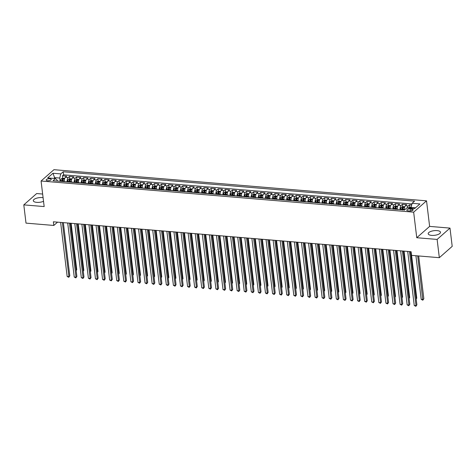 <?xml version="1.0" encoding="UTF-8"?>
<svg xmlns="http://www.w3.org/2000/svg" width="476" height="476" viewBox="0 0 476 476"><rect width="100%" height="100%" fill="white"/><g stroke="black" fill="none" stroke-linecap="round" stroke-linejoin="round"><path stroke-width="0.71" d="M43.09 197.707A6.194 2.332 -6.9 0 0 42.156 197.588A6.194 2.332 -6.9 0 0 33.296 200.717A6.194 2.332 -6.9 0 0 36.729 202.359A6.194 2.332 -6.9 0 0 43.53 201.306M431.637 235.382A6.194 2.332 -6.9 0 0 440.496 232.252A6.194 2.332 -6.9 0 0 437.063 230.604A6.194 2.332 -6.9 0 0 428.198 233.74A6.194 2.332 -6.9 0 0 431.637 235.382M47.606 180.719A2.541 0.958 -6.9 0 0 51.241 179.434A2.541 0.958 -6.9 0 0 49.837 178.762A2.541 0.958 -6.9 0 0 46.196 180.047A2.541 0.958 -6.9 0 0 47.606 180.719M42.65 194.041L36.67 193.542L23.8 204.87L26.007 223.125L53.812 225.451L57.56 222.149M426.532 200.836L53.943 169.682L41.073 181.011L413.662 212.165L426.532 200.836L429.626 226.397L416.756 237.726L437.123 239.428L449.993 228.099L429.626 226.397M449.993 228.099L452.2 246.36L439.33 257.689L437.123 239.428M411.675 205.061L409.509 204.882L409.794 207.238M57.328 181.064L57.233 180.261L55.49 178.565L53.056 180.707L404.368 209.91A3.177 1.416 -85.2 0 1 405.403 205.763L406.677 204.644L402.422 204.287L402.708 206.643M402.916 208.357L402.958 208.69M397.305 209.494L397.281 209.315A3.177 1.416 94.8 0 1 398.323 205.168L399.59 204.055L395.342 203.698L395.627 206.054M395.83 207.768L395.871 208.095M390.219 208.899L390.201 208.726A3.177 1.416 94.8 0 1 391.236 204.579L392.51 203.46L388.255 203.103L388.541 205.459M388.749 207.173L388.791 207.506M383.138 208.31L383.115 208.131A3.177 1.416 94.8 0 1 384.156 203.984L385.423 202.865L381.175 202.514L381.46 204.87M381.663 206.584L381.704 206.911M376.052 207.715L376.034 207.542A3.177 1.416 94.8 0 1 377.069 203.395L378.337 202.276L374.088 201.919L374.374 204.275M374.582 205.989L374.624 206.322M368.971 207.125L368.948 206.947A3.177 1.416 94.8 0 1 369.989 202.8L371.256 201.681L367.008 201.33L367.293 203.686M367.496 205.4L367.537 205.727M361.885 206.53L361.867 206.352A3.177 1.416 94.8 0 1 362.902 202.211L364.17 201.092L359.921 200.735L360.207 203.091M360.415 204.805L360.457 205.132M354.804 205.941L354.781 205.763A3.177 1.416 94.8 0 1 355.822 201.616L357.089 200.497L352.841 200.146L353.127 202.502M353.329 204.21L353.37 204.543M347.718 205.346L347.7 205.168A3.177 1.416 94.8 0 1 348.735 201.027L350.003 199.908L345.755 199.551L346.04 201.907M346.248 203.621L346.29 203.948M340.637 204.751L340.614 204.579A3.177 1.416 94.8 0 1 341.655 200.432L342.922 199.313L338.674 198.956L338.96 201.318M339.162 203.026L339.204 203.359M333.551 204.162L333.533 203.984A3.177 1.416 94.8 0 1 334.568 199.837L335.836 198.724L331.588 198.367L331.873 200.723M332.081 202.437L332.123 202.764M326.471 203.567L326.447 203.395A3.177 1.416 94.8 0 1 327.488 199.248L328.755 198.129L324.507 197.772L324.793 200.128M324.995 201.842L325.037 202.175M319.384 202.978L319.366 202.8A3.177 1.416 94.8 0 1 320.402 198.653L321.669 197.54L317.421 197.183L317.706 199.539M317.914 201.253L317.956 201.58M312.304 202.383L312.28 202.211A3.177 1.416 94.8 0 1 313.321 198.064L314.588 196.945L310.34 196.588L310.626 198.944M310.828 200.658L310.87 200.991M305.217 201.794L305.199 201.616A3.177 1.416 94.8 0 1 306.235 197.469L307.502 196.35L303.254 195.999L303.539 198.355M303.748 200.069L303.789 200.396M298.137 201.199L298.113 201.027A3.177 1.416 94.8 0 1 299.154 196.88L300.421 195.761L296.173 195.404L296.459 197.76M296.661 199.474L296.703 199.807M291.05 200.61L291.032 200.432A3.177 1.416 94.8 0 1 292.068 196.285L293.335 195.166L289.087 194.815L289.372 197.171M289.581 198.885L289.622 199.212M283.97 200.015L283.946 199.837A3.177 1.416 94.8 0 1 284.987 195.695L286.255 194.577L282.006 194.22L282.292 196.576M282.494 198.29L282.536 198.617M276.883 199.42L276.865 199.248A3.177 1.416 94.8 0 1 277.901 195.1L279.168 193.982L274.92 193.631L275.205 195.987M275.414 197.695L275.455 198.028M269.803 198.831L269.779 198.653A3.177 1.416 94.8 0 1 270.82 194.511L272.088 193.393L267.839 193.036L268.125 195.392M268.327 197.106L268.369 197.433M262.716 198.236L262.698 198.064A3.177 1.416 94.8 0 1 263.734 193.916L265.001 192.798L260.753 192.441L261.038 194.803M261.247 196.511L261.288 196.844M255.636 197.647L255.612 197.469A3.177 1.416 94.8 0 1 256.653 193.321L257.921 192.209L253.672 191.852L253.958 194.208M254.16 195.922L254.202 196.249M248.549 197.052L248.531 196.88A3.177 1.416 94.8 0 1 249.567 192.732L250.834 191.614L246.586 191.257L246.871 193.613M247.08 195.327L247.121 195.66M241.469 196.463L241.445 196.285A3.177 1.416 94.8 0 1 242.486 192.137L243.754 191.025L239.505 190.668L239.791 193.024M239.993 194.738L240.035 195.065M234.382 195.868L234.365 195.695A3.177 1.416 94.8 0 1 235.4 191.548L236.667 190.43L232.419 190.073L232.704 192.429M232.913 194.143L232.954 194.476M227.302 195.279L227.278 195.1A3.177 1.416 94.8 0 1 228.319 190.953L229.587 189.835L225.338 189.484L225.624 191.84M225.826 193.553L225.868 193.881M220.215 194.684L220.198 194.505A3.177 1.416 94.8 0 1 221.233 190.364L222.5 189.246L218.252 188.889L218.538 191.245M218.746 192.958L218.787 193.292M213.135 194.095L213.111 193.916A3.177 1.416 94.8 0 1 214.152 189.769L215.42 188.651L211.171 188.3L211.451 190.656M211.659 192.363L211.701 192.697M206.048 193.5L206.031 193.321A3.177 1.416 94.8 0 1 207.066 189.18L208.333 188.062L204.085 187.705L204.371 190.061M204.579 191.774L204.62 192.102M198.968 192.905L198.944 192.732A3.177 1.416 94.8 0 1 199.985 188.585L201.253 187.467L197.005 187.116L197.284 189.472M197.492 191.179L197.534 191.513M191.882 192.316L191.864 192.137A3.177 1.416 94.8 0 1 192.899 187.996L194.166 186.878L189.918 186.521L190.204 188.877M190.412 190.59L190.454 190.918M184.801 191.721L184.777 191.548A3.177 1.416 94.8 0 1 185.813 187.401L187.086 186.283L182.838 185.926L183.117 188.288M183.325 189.995L183.367 190.329M177.715 191.132L177.697 190.953A3.177 1.416 94.8 0 1 178.732 186.806L179.999 185.694L175.751 185.337L176.037 187.693M176.245 189.406L176.287 189.734M170.634 190.537L170.61 190.364A3.177 1.416 94.8 0 1 171.646 186.217L172.919 185.099L168.671 184.742L168.95 187.098M169.159 188.811L169.2 189.145M163.548 189.948L163.53 189.769A3.177 1.416 94.8 0 1 164.565 185.622L165.832 184.51L161.584 184.153L161.87 186.509M162.078 188.222L162.114 188.55M156.467 189.353L156.443 189.18A3.177 1.416 94.8 0 1 157.479 185.033L158.752 183.915L154.504 183.558L154.783 185.914M154.992 187.627L155.033 187.96M149.381 188.764L149.363 188.585A3.177 1.416 94.8 0 1 150.398 184.438L151.666 183.32L147.417 182.968L147.703 185.325M147.911 187.038L147.947 187.365M142.3 188.169L142.276 187.99A3.177 1.416 94.8 0 1 143.312 183.849L144.585 182.73L140.337 182.373L140.616 184.73M140.825 186.443L140.866 186.776M135.214 187.58L135.196 187.401A3.177 1.416 94.8 0 1 136.231 183.254L137.499 182.135L133.25 181.784L133.536 184.141M133.744 185.848L133.78 186.181M128.133 186.985L128.109 186.806A3.177 1.416 94.8 0 1 129.145 182.665L130.418 181.546L126.164 181.189L126.449 183.546M126.658 185.259L126.699 185.586M121.047 186.39L121.029 186.217A3.177 1.416 94.8 0 1 122.064 182.07L123.332 180.951L119.083 180.6L119.369 182.957M119.577 184.664L119.613 184.997M113.966 185.801L113.942 185.622A3.177 1.416 94.8 0 1 114.978 181.481L116.251 180.362L111.997 180.005L112.282 182.362M112.491 184.075L112.532 184.402M106.88 185.206L106.862 185.033A3.177 1.416 94.8 0 1 107.897 180.886L109.165 179.767L104.916 179.41L105.202 181.767M105.41 183.48L105.446 183.813M99.799 184.617L99.776 184.438A3.177 1.416 94.8 0 1 100.811 180.291L102.084 179.178L97.83 178.821L98.115 181.177M98.324 182.891L98.365 183.218M92.713 184.022L92.695 183.849A3.177 1.416 94.8 0 1 93.73 179.702L94.998 178.583L90.749 178.226L91.035 180.582M91.243 182.296L91.279 182.629M85.632 183.433L85.609 183.254A3.177 1.416 94.8 0 1 86.644 179.107L87.917 177.994L83.663 177.637L83.949 179.993M84.157 181.707L84.198 182.034M78.546 182.838L78.528 182.665A3.177 1.416 94.8 0 1 79.563 178.518L80.831 177.399L76.582 177.042L76.868 179.398M77.076 181.112L77.112 181.445M71.465 182.249L71.442 182.07A3.177 1.416 94.8 0 1 72.477 177.923L73.75 176.804L69.496 176.453L69.782 178.809M69.99 180.523L70.031 180.85M439.33 257.689L411.532 255.362L411.085 251.709L53.371 221.798L53.812 225.451M411.835 209.065L410.276 208.934A2.463 0.928 -6.9 0 0 406.76 210.178A2.463 0.928 -6.9 0 0 408.122 210.832L409.681 210.963A2.463 0.928 -6.9 0 0 413.204 209.72A2.463 0.928 -6.9 0 0 411.835 209.065L412.032 210.678M404.398 210.083L406.831 207.941L414.62 208.595L419.909 203.942L412.115 203.288L414.548 201.146L63.207 171.765L60.773 173.913L59.738 178.054L54.776 177.643L53.883 178.429M55.49 178.565L47.695 177.911L52.985 173.258L60.773 173.913M67.211 181.891L67.193 181.713A3.177 1.416 -85.2 0 1 68.229 177.572L69.496 176.453M64.379 181.654L67.193 181.713M74.298 182.481L74.274 182.308A3.177 1.416 -85.2 0 1 75.315 178.161L76.582 177.042M81.378 183.076L81.36 182.897A3.177 1.416 -85.2 0 1 82.396 178.756L83.663 177.637M88.465 183.671L88.441 183.492A3.177 1.416 -85.2 0 1 89.482 179.345L90.749 178.226M95.545 184.26L95.527 184.081A3.177 1.416 -85.2 0 1 96.563 179.94L97.83 178.821M102.632 184.855L102.608 184.676A3.177 1.416 -85.2 0 1 103.649 180.529L104.916 179.41M109.712 185.444L109.694 185.271A3.177 1.416 -85.2 0 1 110.729 181.124L111.997 180.005M116.799 186.039L116.775 185.86A3.177 1.416 -85.2 0 1 117.816 181.713L119.083 180.6M123.879 186.628L123.861 186.455A3.177 1.416 -85.2 0 1 124.896 182.308L126.164 181.189M130.965 187.223L130.942 187.044A3.177 1.416 -85.2 0 1 131.983 182.897L133.25 181.784M138.046 187.812L138.028 187.639A3.177 1.416 -85.2 0 1 139.063 183.492L140.337 182.373M145.132 188.407L145.109 188.228A3.177 1.416 -85.2 0 1 146.15 184.087L147.417 182.968M152.213 188.996L152.195 188.823A3.177 1.416 -85.2 0 1 153.23 184.676L154.504 183.558M159.299 189.591L159.276 189.412A3.177 1.416 -85.2 0 1 160.317 185.271L161.584 184.153M166.38 190.186L166.362 190.007A3.177 1.416 -85.2 0 1 167.397 185.86L168.671 184.742M173.466 190.775L173.442 190.596A3.177 1.416 -85.2 0 1 174.484 186.455L175.751 185.337M180.547 191.37L180.529 191.191A3.177 1.416 -85.2 0 1 181.564 187.044L182.838 185.926M187.633 191.959L187.609 191.786A3.177 1.416 -85.2 0 1 188.651 187.639L189.918 186.521M194.714 192.554L194.696 192.375A3.177 1.416 -85.2 0 1 195.731 188.228L197.005 187.116M201.8 193.143L201.776 192.97A3.177 1.416 -85.2 0 1 202.818 188.823L204.085 187.705M208.881 193.738L208.863 193.559A3.177 1.416 -85.2 0 1 209.898 189.412L211.171 188.3M215.967 194.327L215.943 194.154A3.177 1.416 -85.2 0 1 216.985 190.007L218.252 188.889M223.048 194.922L223.03 194.744A3.177 1.416 -85.2 0 1 224.065 190.602L225.338 189.484M230.134 195.511L230.11 195.339A3.177 1.416 -85.2 0 1 231.152 191.191L232.419 190.073M237.215 196.106L237.197 195.928A3.177 1.416 -85.2 0 1 238.232 191.786L239.505 190.668M244.301 196.701L244.277 196.523A3.177 1.416 -85.2 0 1 245.319 192.375L246.586 191.257M251.382 197.29L251.364 197.118A3.177 1.416 -85.2 0 1 252.399 192.97L253.672 191.852M258.468 197.885L258.444 197.707A3.177 1.416 -85.2 0 1 259.485 193.559L260.753 192.441M265.548 198.474L265.531 198.302A3.177 1.416 -85.2 0 1 266.566 194.154L267.839 193.036M272.635 199.069L272.611 198.891A3.177 1.416 -85.2 0 1 273.652 194.744L274.92 193.631M279.715 199.658L279.698 199.486A3.177 1.416 -85.2 0 1 280.733 195.339L282.006 194.22M286.802 200.253L286.778 200.075A3.177 1.416 -85.2 0 1 287.819 195.928L289.087 194.815M293.882 200.842L293.865 200.67A3.177 1.416 -85.2 0 1 294.9 196.523L296.173 195.404M300.969 201.437L300.945 201.259A3.177 1.416 -85.2 0 1 301.986 197.118L303.254 195.999M308.049 202.026L308.031 201.854A3.177 1.416 -85.2 0 1 309.067 197.707L310.34 196.588M315.136 202.621L315.112 202.443A3.177 1.416 -85.2 0 1 316.153 198.302L317.421 197.183M322.216 203.216L322.198 203.038A3.177 1.416 -85.2 0 1 323.234 198.891L324.507 197.772M329.303 203.805L329.279 203.633A3.177 1.416 -85.2 0 1 330.32 199.486L331.588 198.367M336.383 204.4L336.365 204.222A3.177 1.416 -85.2 0 1 337.401 200.075L338.674 198.956M343.47 204.989L343.446 204.817A3.177 1.416 -85.2 0 1 344.487 200.67L345.755 199.551M350.556 205.584L350.532 205.406A3.177 1.416 -85.2 0 1 351.568 201.259L352.841 200.146M357.637 206.173L357.613 206.001A3.177 1.416 -85.2 0 1 358.654 201.854L359.921 200.735M364.723 206.768L364.699 206.59A3.177 1.416 -85.2 0 1 365.735 202.443L367.008 201.33M371.804 207.357L371.78 207.185A3.177 1.416 -85.2 0 1 372.821 203.038L374.088 201.919M378.89 207.952L378.866 207.774A3.177 1.416 -85.2 0 1 379.902 203.633L381.175 202.514M385.971 208.547L385.947 208.369A3.177 1.416 -85.2 0 1 386.988 204.222L388.255 203.103M393.057 209.137L393.033 208.958A3.177 1.416 -85.2 0 1 394.068 204.817L395.342 203.698M400.137 209.732L400.114 209.553A3.177 1.416 -85.2 0 1 401.155 205.406L402.422 204.287M407.295 207.982A3.177 1.416 -85.2 0 1 408.235 206.001L409.509 204.882M411.948 203.96L63.582 174.835L62.416 175.858L62.701 178.214M64.361 181.475A3.177 1.416 94.8 0 1 65.396 177.334L66.664 176.215L62.416 175.858M415.518 207.804L411.08 207.435L412.115 203.288M411.187 208.304L411.08 207.435M23.8 204.87L44.167 206.572L41.073 181.011M416.756 237.726L413.662 212.165M54.883 178.512L52.985 173.258M60.131 181.296L59.738 178.054M62.909 179.928L62.945 180.261M63.582 174.835L63.207 171.765M409.479 251.578L416.024 305.64L414.251 305.491L407.706 251.429M410.449 251.655L416.893 304.878L415.863 306.318L414.251 305.491M416.893 304.878L415.863 306.318M411.109 207.316L409.86 207.215L408.456 207.768A2.106 0.94 94.8 0 0 408.224 208.06M415.923 255.731L421.206 299.368L422.98 299.517L423.848 298.75L418.666 255.957M410.401 208.268L409.55 208.196M423.848 298.75L422.819 300.195L417.696 255.874M422.819 300.195L421.206 299.368M402.393 250.983L408.938 305.051L407.164 304.902L400.625 250.834M403.368 251.066L409.806 304.283L408.783 305.723L407.164 304.902M409.806 304.283L408.783 305.723M395.312 250.388L401.857 304.456L400.084 304.307L393.539 250.245M396.282 250.471L402.726 303.688L401.696 305.134L400.084 304.307M402.726 303.688L401.696 305.134M388.226 249.799L394.771 303.866L392.998 303.718L386.458 249.65M389.201 249.882L395.639 303.099L394.616 304.539L392.998 303.718M395.639 303.099L394.616 304.539M381.145 249.204L387.69 303.272L385.917 303.123L379.372 249.055M382.115 249.287L388.559 302.504L387.529 303.95L385.917 303.123M388.559 302.504L387.529 303.95M404.749 206.786L402.773 206.62L401.369 207.173A2.106 0.94 94.8 0 0 400.697 208.946L400.613 209.767M404.344 208.613A2.106 0.94 94.8 0 0 404.237 209.244L404.154 210.065M416.143 298.702L416.762 298.16L411.585 255.368M402.809 209.952L402.892 209.131A2.106 0.94 -85.2 0 1 403.321 207.679L402.47 207.607A2.106 0.94 94.8 0 0 402.041 209.059L401.958 209.88M402.422 209.922L402.494 209.131A1.071 0.476 -85.2 0 1 402.595 208.655L402.47 207.607M416.762 298.16L416.191 299.112M397.662 206.191L395.693 206.025L394.289 206.578A2.106 0.94 94.8 0 0 393.61 208.357L393.533 209.178M397.258 208.024A2.106 0.94 94.8 0 0 397.151 208.655L397.073 209.476M409.062 298.113L409.681 297.565L404.059 251.12M395.729 209.363L395.806 208.542A2.106 0.94 -85.2 0 1 396.234 207.084L395.383 207.012A2.106 0.94 94.8 0 0 394.955 208.47L394.878 209.291M395.336 209.327L395.413 208.542A1.071 0.476 -85.2 0 1 395.514 208.066L395.383 207.012M409.681 297.565L409.11 298.523M390.582 205.602L388.606 205.436L387.202 205.989A2.106 0.94 94.8 0 0 386.53 207.762L386.447 208.583M390.177 207.429A2.106 0.94 94.8 0 0 390.07 208.06L389.987 208.881M401.976 297.518L402.595 296.976L396.978 250.531M388.642 208.768L388.725 207.947A2.106 0.94 -85.2 0 1 389.154 206.495L388.303 206.423A2.106 0.94 94.8 0 0 387.875 207.875L387.791 208.696M388.249 208.738L388.327 207.947A1.071 0.476 -85.2 0 1 388.428 207.471L388.303 206.423M402.595 296.976L402.024 297.928M383.495 205.007L381.526 204.841L380.122 205.394A2.106 0.94 94.8 0 0 379.443 207.173L379.366 207.994M383.091 206.84A2.106 0.94 94.8 0 0 382.984 207.471L382.906 208.286M394.896 296.929L395.514 296.381L389.892 249.936M381.562 208.179L381.639 207.357A2.106 0.94 -85.2 0 1 382.067 205.9L381.216 205.828A2.106 0.94 94.8 0 0 380.788 207.286L380.711 208.107M381.169 208.143L381.246 207.357A1.071 0.476 -85.2 0 1 381.347 206.881L381.216 205.828M395.514 296.381L394.943 297.339M374.059 248.615L380.604 302.682L378.831 302.534L372.291 248.466M375.034 248.692L381.472 301.915L380.449 303.355L378.831 302.534M381.472 301.915L380.449 303.355M376.415 204.418L374.439 204.252L373.035 204.805A2.106 0.94 94.8 0 0 372.363 206.578L372.28 207.399M376.01 206.245A2.106 0.94 94.8 0 0 375.903 206.876L375.82 207.697M387.809 296.334L388.428 295.792L382.811 249.347M374.475 207.584L374.558 206.762A2.106 0.94 -85.2 0 1 374.987 205.305L374.136 205.233A2.106 0.94 94.8 0 0 373.708 206.691L373.624 207.512M374.082 207.548L374.16 206.762A1.071 0.476 -85.2 0 1 374.261 206.286L374.136 205.233M388.428 295.792L387.857 296.744M366.978 248.02L373.523 302.087L371.75 301.939L365.205 247.871M367.948 248.103L374.392 301.32L373.363 302.76L371.75 301.939M374.392 301.32L373.363 302.76M369.328 203.823L367.359 203.657L365.955 204.21A2.106 0.94 94.8 0 0 365.276 205.989L365.199 206.81M368.924 205.656A2.106 0.94 94.8 0 0 368.817 206.281L368.739 207.102M380.729 295.745L381.347 295.197L375.725 248.752M367.395 206.989L367.472 206.173A2.106 0.94 -85.2 0 1 367.9 204.716L367.05 204.644A2.106 0.94 94.8 0 0 366.621 206.102L366.544 206.917M367.002 206.959L367.079 206.167A1.071 0.476 -85.2 0 1 367.18 205.697L367.05 204.644M381.347 295.197L380.776 296.149M359.892 247.431L366.437 301.492L364.664 301.35L358.125 247.282M360.868 247.508L367.305 300.731L366.282 302.171L364.664 301.35M367.305 300.731L366.282 302.171M362.248 203.228L360.272 203.068L358.868 203.621A2.106 0.94 94.8 0 0 358.196 205.394L358.113 206.215M361.843 205.061A2.106 0.94 94.8 0 0 361.736 205.691L361.653 206.513M373.642 295.15L374.261 294.608L368.644 248.163M360.308 206.4L360.392 205.578A2.106 0.94 -85.2 0 1 360.82 204.121L359.969 204.049A2.106 0.94 94.8 0 0 359.541 205.507L359.457 206.328M359.915 206.364L359.993 205.578A1.071 0.476 -85.2 0 1 360.094 205.102L359.969 204.049M374.261 294.608L373.69 295.56M352.811 246.836L359.356 300.903L357.583 300.755L351.038 246.687M353.781 246.919L360.225 300.136L359.196 301.576L357.583 300.755M360.225 300.136L359.196 301.576M355.161 202.639L353.192 202.473L351.788 203.026A2.106 0.94 94.8 0 0 351.11 204.805L351.032 205.62M354.757 204.466A2.106 0.94 94.8 0 0 354.65 205.096L354.572 205.918M366.562 294.561L367.18 294.013L361.558 247.568M353.228 205.805L353.305 204.983A2.106 0.94 -85.2 0 1 353.733 203.532L352.883 203.46A2.106 0.94 94.8 0 0 352.454 204.912L352.377 205.733M352.835 205.775L352.912 204.983A1.071 0.476 -85.2 0 1 353.013 204.507L352.883 203.46M367.18 294.013L366.609 294.965M345.725 246.247L352.27 300.308L350.497 300.16L343.958 246.098M346.701 246.324L353.138 299.547L352.115 300.987L350.497 300.16M353.138 299.547L352.115 300.987M338.644 245.652L345.189 299.719L343.416 299.571L336.871 245.503M339.614 245.735L346.058 298.952L345.029 300.392L343.416 299.571M346.058 298.952L345.029 300.392M331.558 245.063L338.103 299.124L336.33 298.976L329.791 244.914M332.534 245.14L338.971 298.363L337.948 299.803L336.33 298.976M338.971 298.363L337.948 299.803M324.477 244.468L331.016 298.535L329.249 298.387L322.704 244.319M325.447 244.551L331.891 297.768L330.862 299.208L329.249 298.387M331.891 297.768L330.862 299.208M317.391 243.873L323.936 297.94L322.163 297.792L315.624 243.73M318.367 243.956L324.805 297.173L323.781 298.619L322.163 297.792M324.805 297.173L323.781 298.619M310.31 243.284L316.849 297.351L315.082 297.202L308.537 243.135M311.28 243.367L317.724 296.584L316.695 298.024L315.082 297.202M317.724 296.584L316.695 298.024M303.224 242.689L309.769 296.756L307.996 296.607L301.457 242.54M304.2 242.772L310.638 295.989L309.614 297.435L307.996 296.607M310.638 295.989L309.614 297.435M296.143 242.1L302.682 296.161L300.915 296.018L294.37 241.951M297.113 242.177L303.557 295.4L302.528 296.84L300.915 296.018M303.557 295.4L302.528 296.84M289.057 241.505L295.602 295.572L293.829 295.423L287.29 241.356M290.033 241.588L296.471 294.805L295.447 296.245L293.829 295.423M296.471 294.805L295.447 296.245M281.976 240.915L288.515 294.977L286.748 294.834L280.203 240.767M282.946 240.993L289.39 294.216L288.361 295.655L286.748 294.834M289.39 294.216L288.361 295.655M274.89 240.32L281.435 294.388L279.662 294.239L273.123 240.172M275.866 240.404L282.304 293.621L281.28 295.06L279.662 294.239M282.304 293.621L281.28 295.06M267.81 239.731L274.349 293.793L272.581 293.644L266.036 239.583M268.779 239.809L275.223 293.032L274.194 294.471L272.581 293.644M275.223 293.032L274.194 294.471M348.081 202.044L346.106 201.883L344.701 202.437A2.106 0.94 94.8 0 0 344.029 204.21L343.946 205.031M347.676 203.877A2.106 0.94 94.8 0 0 347.569 204.507L347.486 205.329M359.475 293.966L360.094 293.418L354.477 246.979M346.141 205.215L346.225 204.394A2.106 0.94 -85.2 0 1 346.647 202.937L345.802 202.865A2.106 0.94 94.8 0 0 345.374 204.323L345.29 205.144M345.749 205.18L345.826 204.394A1.071 0.476 -85.2 0 1 345.927 203.918L345.802 202.865M360.094 293.418L359.523 294.376M340.995 201.455L339.025 201.288L337.621 201.842A2.106 0.94 94.8 0 0 336.943 203.615L336.865 204.436M340.59 203.282A2.106 0.94 94.8 0 0 340.483 203.912L340.405 204.734M352.395 293.377L353.013 292.829L347.391 246.384M339.061 204.62L339.138 203.799A2.106 0.94 -85.2 0 1 339.567 202.348L338.716 202.276A2.106 0.94 94.8 0 0 338.287 203.728L338.21 204.549M338.668 204.591L338.745 203.799A1.071 0.476 -85.2 0 1 338.847 203.323L338.716 202.276M353.013 292.829L352.442 293.781M333.914 200.86L331.939 200.699L330.534 201.253A2.106 0.94 94.8 0 0 329.862 203.026L329.779 203.847M333.509 202.693A2.106 0.94 94.8 0 0 333.402 203.323L333.319 204.144M345.308 292.782L345.927 292.234L340.31 245.789M331.974 204.031L332.058 203.21A2.106 0.94 -85.2 0 1 332.48 201.753L331.635 201.681A2.106 0.94 94.8 0 0 331.207 203.139L331.123 203.96M331.582 203.996L331.659 203.21A1.071 0.476 -85.2 0 1 331.76 202.734L331.635 201.681M345.927 292.234L345.356 293.192M326.828 200.271L324.858 200.104L323.454 200.658A2.106 0.94 94.8 0 0 322.776 202.431L322.698 203.252M326.423 202.098A2.106 0.94 94.8 0 0 326.316 202.728L326.238 203.549M338.228 292.187L338.847 291.645L333.224 245.2M324.894 203.436L324.971 202.615A2.106 0.94 -85.2 0 1 325.4 201.164L324.549 201.092A2.106 0.94 94.8 0 0 324.12 202.544L324.043 203.365M324.501 203.407L324.578 202.615A1.071 0.476 -85.2 0 1 324.674 202.139L324.549 201.092M338.847 291.645L338.275 292.597M319.747 199.676L317.772 199.509L316.367 200.063A2.106 0.94 94.8 0 0 315.695 201.842L315.612 202.663M319.342 201.509A2.106 0.94 94.8 0 0 319.235 202.139L319.152 202.96M331.141 291.598L331.76 291.05L326.143 244.605M317.807 202.847L317.891 202.026A2.106 0.94 -85.2 0 1 318.313 200.569L317.468 200.497A2.106 0.94 94.8 0 0 317.04 201.955L316.957 202.776M317.415 202.812L317.492 202.026A1.071 0.476 -85.2 0 1 317.593 201.55L317.468 200.497M331.76 291.05L331.189 292.008M312.661 199.087L310.691 198.92L309.287 199.474A2.106 0.94 94.8 0 0 308.609 201.247L308.531 202.068M312.256 200.914A2.106 0.94 94.8 0 0 312.149 201.544L312.072 202.365M324.061 291.003L324.68 290.461L319.057 244.015M310.727 202.252L310.804 201.431A2.106 0.94 -85.2 0 1 311.233 199.974L310.382 199.908A2.106 0.94 94.8 0 0 309.953 201.36L309.876 202.181M310.334 202.223L310.411 201.431A1.071 0.476 -85.2 0 1 310.507 200.955L310.382 199.908M324.68 290.461L324.108 291.413M305.58 198.492L303.605 198.325L302.2 198.879A2.106 0.94 94.8 0 0 301.528 200.658L301.445 201.479M305.175 200.325A2.106 0.94 94.8 0 0 305.068 200.955L304.985 201.77M316.974 290.414L317.593 289.866L311.976 243.42M303.64 201.663L303.724 200.842A2.106 0.94 -85.2 0 1 304.146 199.385L303.301 199.313A2.106 0.94 94.8 0 0 302.873 200.771L302.79 201.592M303.248 201.628L303.325 200.842A1.071 0.476 -85.2 0 1 303.426 200.366L303.301 199.313M317.593 289.866L317.022 290.824M298.494 197.903L296.524 197.736L295.12 198.29A2.106 0.94 94.8 0 0 294.442 200.063L294.364 200.884M298.089 199.73A2.106 0.94 94.8 0 0 297.982 200.36L297.905 201.181M309.894 289.819L310.513 289.277L304.89 242.831M296.56 201.068L296.637 200.247A2.106 0.94 -85.2 0 1 297.066 198.79L296.215 198.718A2.106 0.94 94.8 0 0 295.786 200.176L295.709 200.997M296.167 201.033L296.245 200.247A1.071 0.476 -85.2 0 1 296.34 199.771L296.215 198.718M310.513 289.277L309.941 290.229M291.413 197.308L289.438 197.141L288.034 197.695A2.106 0.94 94.8 0 0 287.361 199.474L287.278 200.295M291.009 199.141A2.106 0.94 94.8 0 0 290.901 199.765L290.818 200.586M302.807 289.229L303.426 288.682L297.809 242.236M289.473 200.473L289.557 199.658A2.106 0.94 -85.2 0 1 289.979 198.2L289.134 198.129A2.106 0.94 94.8 0 0 288.706 199.587L288.623 200.402M289.081 200.444L289.158 199.652A1.071 0.476 -85.2 0 1 289.259 199.182L289.134 198.129M303.426 288.682L302.855 289.634M284.327 196.713L282.357 196.552L280.953 197.106A2.106 0.94 94.8 0 0 280.275 198.879L280.197 199.7M283.922 198.546A2.106 0.94 94.8 0 0 283.815 199.176L283.738 199.997M295.727 288.635L296.346 288.093L290.723 241.647M282.393 199.884L282.47 199.063A2.106 0.94 -85.2 0 1 282.899 197.605L282.048 197.534A2.106 0.94 94.8 0 0 281.619 198.992L281.542 199.813M282 199.849L282.078 199.063A1.071 0.476 -85.2 0 1 282.173 198.587L282.048 197.534M296.346 288.093L295.774 289.045M277.246 196.124L275.271 195.957L273.867 196.511A2.106 0.94 94.8 0 0 273.194 198.29L273.111 199.105M276.842 197.951A2.106 0.94 94.8 0 0 276.735 198.581L276.651 199.402M288.64 288.045L289.259 287.498L283.636 241.052M275.306 199.289L275.39 198.468A2.106 0.94 -85.2 0 1 275.812 197.016L274.967 196.945A2.106 0.94 94.8 0 0 274.539 198.397L274.456 199.218M274.914 199.26L274.991 198.468A1.071 0.476 -85.2 0 1 275.092 197.992L274.967 196.945M289.259 287.498L288.688 288.45M270.16 195.529L268.19 195.368L266.786 195.922A2.106 0.94 94.8 0 0 266.108 197.695L266.03 198.516M269.755 197.361A2.106 0.94 94.8 0 0 269.648 197.992L269.571 198.813M281.56 287.45L282.179 286.903L276.556 240.463M268.226 198.7L268.303 197.879A2.106 0.94 -85.2 0 1 268.732 196.421L267.881 196.35A2.106 0.94 94.8 0 0 267.452 197.808L267.375 198.629M267.833 198.665L267.911 197.879A1.071 0.476 -85.2 0 1 268.006 197.403L267.881 196.35M282.179 286.903L281.608 287.861M260.723 239.136L267.268 293.204L265.495 293.055L258.956 238.988M261.699 239.22L268.137 292.437L267.113 293.876L265.495 293.055M268.137 292.437L267.113 293.876M253.643 238.547L260.182 292.609L258.414 292.46L251.869 238.399M254.612 238.625L261.056 291.847L260.027 293.287L258.414 292.46M261.056 291.847L260.027 293.287M246.556 237.952L253.101 292.02L251.328 291.871L244.789 237.804M247.532 238.036L253.97 291.252L252.946 292.692L251.328 291.871M253.97 291.252L252.946 292.692M239.476 237.357L246.015 291.425L244.248 291.276L237.702 237.215M240.445 237.441L246.889 290.657L245.86 292.103L244.248 291.276M246.889 290.657L245.86 292.103M263.079 194.94L261.104 194.773L259.7 195.327A2.106 0.94 94.8 0 0 259.027 197.1L258.944 197.921M262.675 196.766A2.106 0.94 94.8 0 0 262.568 197.397L262.484 198.218M274.474 286.855L275.092 286.314L269.47 239.868M261.14 198.105L261.223 197.284A2.106 0.94 -85.2 0 1 261.645 195.832L260.8 195.761A2.106 0.94 94.8 0 0 260.372 197.213L260.289 198.034M260.747 198.075L260.824 197.284A1.071 0.476 -85.2 0 1 260.925 196.808L260.8 195.761M275.092 286.314L274.521 287.266M255.993 194.345L254.023 194.184L252.619 194.738A2.106 0.94 94.8 0 0 251.941 196.511L251.863 197.332M255.588 196.177A2.106 0.94 94.8 0 0 255.481 196.808L255.404 197.629M267.393 286.266L268.012 285.719L262.389 239.273M254.059 197.516L254.136 196.695A2.106 0.94 -85.2 0 1 254.565 195.237L253.714 195.166A2.106 0.94 94.8 0 0 253.286 196.624L253.208 197.445M253.666 197.48L253.744 196.695A1.071 0.476 -85.2 0 1 253.839 196.219L253.714 195.166M268.012 285.719L267.441 286.677M248.912 193.756L246.937 193.589L245.533 194.143A2.106 0.94 94.8 0 0 244.86 195.916L244.777 196.737M248.508 195.582A2.106 0.94 94.8 0 0 248.401 196.213L248.317 197.034M260.307 285.671L260.925 285.13L255.303 238.684M246.973 196.921L247.056 196.1A2.106 0.94 -85.2 0 1 247.478 194.648L246.633 194.577A2.106 0.94 94.8 0 0 246.205 196.029L246.122 196.85M246.58 196.891L246.657 196.1A1.071 0.476 -85.2 0 1 246.758 195.624L246.633 194.577M260.925 285.13L260.354 286.082M241.826 193.161L239.856 192.994L238.452 193.548A2.106 0.94 94.8 0 0 237.774 195.327L237.697 196.148M241.421 194.993A2.106 0.94 94.8 0 0 241.314 195.624L241.237 196.445M253.226 285.082L253.845 284.535L248.222 238.089M239.892 196.332L239.969 195.511A2.106 0.94 -85.2 0 1 240.398 194.053L239.547 193.982A2.106 0.94 94.8 0 0 239.119 195.44L239.041 196.261M239.499 196.296L239.577 195.511A1.071 0.476 -85.2 0 1 239.672 195.035L239.547 193.982M253.845 284.535L253.274 285.493M232.389 236.768L238.934 290.836L237.161 290.687L230.622 236.62M233.365 236.852L239.803 290.068L238.779 291.508L237.161 290.687M239.803 290.068L238.779 291.508M234.745 192.572L232.77 192.405L231.366 192.958A2.106 0.94 94.8 0 0 230.693 194.732L230.61 195.553M234.341 194.398A2.106 0.94 94.8 0 0 234.234 195.029L234.15 195.85M246.14 284.487L246.758 283.946L241.136 237.5M232.806 195.737L232.889 194.916A2.106 0.94 -85.2 0 1 233.311 193.458L232.466 193.393A2.106 0.94 94.8 0 0 232.038 194.845L231.955 195.666M232.413 195.707L232.49 194.916A1.071 0.476 -85.2 0 1 232.591 194.44L232.466 193.393M246.758 283.946L246.187 284.898M225.309 236.173L231.848 290.241L230.081 290.092L223.536 236.025M226.279 236.257L232.722 289.473L231.693 290.919L230.081 290.092M232.722 289.473L231.693 290.919M227.659 191.977L225.689 191.81L224.285 192.363A2.106 0.94 94.8 0 0 223.607 194.143L223.53 194.964M227.254 193.809A2.106 0.94 94.8 0 0 227.147 194.44L227.07 195.255M239.059 283.898L239.678 283.351L234.055 236.905M225.725 195.142L225.802 194.327A2.106 0.94 -85.2 0 1 226.231 192.869L225.38 192.798A2.106 0.94 94.8 0 0 224.952 194.256L224.874 195.077M225.332 195.112L225.41 194.327A1.071 0.476 -85.2 0 1 225.505 193.851L225.38 192.798M239.678 283.351L239.107 284.309M218.222 235.584L224.767 289.646L222.994 289.503L216.455 235.436M219.198 235.662L225.636 288.884L224.612 290.324L222.994 289.503M225.636 288.884L224.612 290.324M220.578 191.388L218.603 191.221L217.199 191.774A2.106 0.94 94.8 0 0 216.526 193.548L216.443 194.369M220.174 193.214A2.106 0.94 94.8 0 0 220.067 193.845L219.983 194.666M231.973 283.303L232.591 282.762L226.969 236.316M218.639 194.553L218.722 193.732A2.106 0.94 -85.2 0 1 219.144 192.274L218.3 192.203A2.106 0.94 94.8 0 0 217.871 193.661L217.788 194.482M218.246 194.517L218.323 193.732A1.071 0.476 -85.2 0 1 218.424 193.256L218.3 192.203M232.591 282.762L232.02 283.714M211.142 234.989L217.681 289.057L215.914 288.908L209.369 234.841M212.112 235.073L218.555 288.289L217.526 289.729L215.914 288.908M218.555 288.289L217.526 289.729M213.492 190.793L211.522 190.626L210.118 191.179A2.106 0.94 94.8 0 0 209.44 192.958L209.363 193.78M213.087 192.625A2.106 0.94 94.8 0 0 212.98 193.25L212.903 194.071M224.892 282.714L225.511 282.167L219.888 235.721M211.558 193.958L211.636 193.143A2.106 0.94 -85.2 0 1 212.064 191.685L211.213 191.614A2.106 0.94 94.8 0 0 210.785 193.072L210.707 193.887M211.165 193.928L211.243 193.137A1.071 0.476 -85.2 0 1 211.338 192.661L211.213 191.614M225.511 282.167L224.94 283.119M204.055 234.4L210.6 288.462L208.827 288.313L202.288 234.251M205.031 234.478L211.469 287.7L210.446 289.14L208.827 288.313M211.469 287.7L210.446 289.14M206.411 190.198L204.436 190.037L203.032 190.59A2.106 0.94 94.8 0 0 202.359 192.363L202.276 193.185M206.007 192.03A2.106 0.94 94.8 0 0 205.9 192.661L205.816 193.482M217.806 282.119L218.424 281.578L212.802 235.132M204.472 193.369L204.555 192.548A2.106 0.94 -85.2 0 1 204.977 191.09L204.133 191.019A2.106 0.94 94.8 0 0 203.704 192.477L203.621 193.298M204.079 193.333L204.156 192.548A1.071 0.476 -85.2 0 1 204.258 192.072L204.133 191.019M218.424 281.578L217.853 282.53M196.975 233.805L203.514 287.873L201.747 287.724L195.202 233.656M197.945 233.889L204.388 287.105L203.359 288.545L201.747 287.724M204.388 287.105L203.359 288.545M199.325 189.609L197.356 189.442L195.951 189.995A2.106 0.94 94.8 0 0 195.273 191.774L195.196 192.59M198.92 191.435A2.106 0.94 94.8 0 0 198.813 192.066L198.736 192.887M210.725 281.53L211.344 280.983L205.721 234.537M197.391 192.774L197.469 191.953A2.106 0.94 -85.2 0 1 197.897 190.501L197.046 190.43A2.106 0.94 94.8 0 0 196.618 191.882L196.54 192.703M196.999 192.744L197.076 191.953A1.071 0.476 -85.2 0 1 197.171 191.477L197.046 190.43M211.344 280.983L210.773 281.935M189.888 233.216L196.433 287.278L194.66 287.129L188.121 233.067M190.864 233.294L197.302 286.516L196.279 287.956L194.66 287.129M197.302 286.516L196.279 287.956M192.245 189.014L190.269 188.853L188.865 189.406A2.106 0.94 94.8 0 0 188.193 191.179L188.109 192.001M191.84 190.846A2.106 0.94 94.8 0 0 191.733 191.477L191.65 192.298M203.639 280.935L204.258 280.388L198.635 233.948M190.305 192.185L190.388 191.364A2.106 0.94 -85.2 0 1 190.811 189.906L189.966 189.835A2.106 0.94 94.8 0 0 189.537 191.292L189.454 192.114M189.912 192.149L189.989 191.364A1.071 0.476 -85.2 0 1 190.091 190.888L189.966 189.835M204.258 280.388L203.686 281.346M182.808 232.621L189.347 286.689L187.58 286.54L181.035 232.472M183.778 232.704L190.221 285.921L189.192 287.361L187.58 286.54M190.221 285.921L189.192 287.361M185.158 188.425L183.189 188.258L181.784 188.811A2.106 0.94 94.8 0 0 181.106 190.584L181.029 191.406M184.753 190.251A2.106 0.94 94.8 0 0 184.646 190.882L184.569 191.703M196.558 280.34L197.177 279.799L191.554 233.353M183.224 191.59L183.302 190.769A2.106 0.94 -85.2 0 1 183.73 189.317L182.879 189.246A2.106 0.94 94.8 0 0 182.451 190.697L182.373 191.519M182.832 191.56L182.909 190.769A1.071 0.476 -85.2 0 1 183.004 190.293L182.879 189.246M197.177 279.799L196.606 280.751M175.721 232.026L182.266 286.094L180.493 285.945L173.954 231.883M176.697 232.109L183.135 285.332L182.112 286.772L180.493 285.945M183.135 285.332L182.112 286.772M178.078 187.83L176.102 187.669L174.698 188.222A2.106 0.94 94.8 0 0 174.026 189.995L173.942 190.816M177.673 189.662A2.106 0.94 94.8 0 0 177.566 190.293L177.483 191.114M189.472 279.751L190.091 279.204L184.468 232.758M176.138 191.001L176.221 190.18A2.106 0.94 -85.2 0 1 176.644 188.722L175.799 188.651A2.106 0.94 94.8 0 0 175.37 190.108L175.287 190.93M175.745 190.965L175.822 190.18A1.071 0.476 -85.2 0 1 175.924 189.704L175.799 188.651M190.091 279.204L189.519 280.162M168.641 231.437L175.18 285.505L173.413 285.356L166.868 231.288M169.611 231.52L176.055 284.737L175.025 286.177L173.413 285.356M176.055 284.737L175.025 286.177M170.991 187.241L169.022 187.074L167.617 187.627A2.106 0.94 94.8 0 0 166.939 189.4L166.862 190.221M170.586 189.067A2.106 0.94 94.8 0 0 170.479 189.698L170.402 190.519M182.391 279.156L183.01 278.615L177.387 232.169M169.057 190.406L169.135 189.585A2.106 0.94 -85.2 0 1 169.563 188.133L168.712 188.062A2.106 0.94 94.8 0 0 168.284 189.513L168.206 190.335M168.665 190.376L168.742 189.585A1.071 0.476 -85.2 0 1 168.837 189.109L168.712 188.062M183.01 278.615L182.439 279.567M161.554 230.842L168.099 284.91L166.326 284.761L159.787 230.699M162.53 230.925L168.968 284.142L167.945 285.588L166.326 284.761M168.968 284.142L167.945 285.588M163.911 186.646L161.935 186.479L160.531 187.032A2.106 0.94 94.8 0 0 159.859 188.811L159.775 189.632M163.506 188.478A2.106 0.94 94.8 0 0 163.399 189.109L163.316 189.924M175.305 278.567L175.924 278.02L170.301 231.574M161.971 189.817L162.054 188.996A2.106 0.94 -85.2 0 1 162.477 187.538L161.626 187.467A2.106 0.94 94.8 0 0 161.203 188.924L161.12 189.745M161.578 189.781L161.656 188.996A1.071 0.476 -85.2 0 1 161.757 188.52L161.626 187.467M175.924 278.02L175.352 278.978M154.474 230.253L161.013 284.321L159.246 284.172L152.701 230.104M155.444 230.336L161.882 283.553L160.858 284.993L159.246 284.172M161.882 283.553L160.858 284.993M156.824 186.056L154.855 185.89L153.45 186.443A2.106 0.94 94.8 0 0 152.772 188.216L152.695 189.037M156.42 187.883A2.106 0.94 94.8 0 0 156.312 188.514L156.235 189.335M168.218 277.972L168.843 277.431L163.22 230.985M154.89 189.222L154.968 188.401A2.106 0.94 -85.2 0 1 155.396 186.943L154.545 186.878A2.106 0.94 94.8 0 0 154.117 188.329L154.04 189.15M154.498 189.192L154.575 188.401A1.071 0.476 -85.2 0 1 154.67 187.925L154.545 186.878M168.843 277.431L168.272 278.383M147.387 229.658L153.932 283.726L152.159 283.577L145.62 229.509M148.363 229.741L154.801 282.958L153.778 284.398L152.159 283.577M154.801 282.958L153.778 284.398M149.744 185.461L147.768 185.295L146.364 185.848A2.106 0.94 94.8 0 0 145.686 187.627L145.608 188.448M149.339 187.294A2.106 0.94 94.8 0 0 149.232 187.919L149.149 188.74M161.138 277.383L161.757 276.836L156.134 230.39M147.804 188.627L147.887 187.812A2.106 0.94 -85.2 0 1 148.31 186.354L147.459 186.283A2.106 0.94 94.8 0 0 147.036 187.74L146.953 188.561M147.411 188.597L147.489 187.812A1.071 0.476 -85.2 0 1 147.59 187.336L147.459 186.283M161.757 276.836L161.185 277.794M140.307 229.069L146.846 283.131L145.079 282.988L138.534 228.92M141.277 229.146L147.715 282.369L146.691 283.809L145.079 282.988M147.715 282.369L146.691 283.809M142.657 184.866L140.688 184.706L139.284 185.259A2.106 0.94 94.8 0 0 138.605 187.032L138.528 187.853M142.253 186.699A2.106 0.94 94.8 0 0 142.145 187.33L142.068 188.151M154.051 276.788L154.676 276.247L149.053 229.801M140.723 188.038L140.801 187.217A2.106 0.94 -85.2 0 1 141.229 185.759L140.378 185.688A2.106 0.94 94.8 0 0 139.95 187.145L139.873 187.966M140.331 188.002L140.408 187.217A1.071 0.476 -85.2 0 1 140.503 186.741L140.378 185.688M154.676 276.247L154.105 277.199M133.22 228.474L139.766 282.542L137.992 282.393L131.453 228.325M134.196 228.557L140.634 281.774L139.611 283.214L137.992 282.393M140.634 281.774L139.611 283.214M135.577 184.277L133.601 184.111L132.197 184.664A2.106 0.94 94.8 0 0 131.519 186.443L131.441 187.264M135.172 186.104A2.106 0.94 94.8 0 0 135.065 186.735L134.982 187.556M146.971 276.199L147.59 275.652L141.967 229.206M133.637 187.443L133.72 186.622A2.106 0.94 -85.2 0 1 134.143 185.17L133.292 185.099A2.106 0.94 94.8 0 0 132.869 186.556L132.786 187.371M133.244 187.413L133.322 186.622A1.071 0.476 -85.2 0 1 133.423 186.146L133.292 185.099M147.59 275.652L147.019 276.604M126.14 227.885L132.679 281.947L130.912 281.798L124.367 227.736M127.11 227.962L133.548 281.185L132.524 282.625L130.912 281.798M133.548 281.185L132.524 282.625M128.49 183.682L126.521 183.522L125.117 184.075A2.106 0.94 94.8 0 0 124.438 185.848L124.355 186.669M128.086 185.515A2.106 0.94 94.8 0 0 127.979 186.146L127.901 186.967M139.885 275.604L140.509 275.063L134.886 228.617M126.556 186.854L126.634 186.033A2.106 0.94 -85.2 0 1 127.062 184.575L126.211 184.504A2.106 0.94 94.8 0 0 125.783 185.961L125.706 186.782M126.164 186.818L126.241 186.033A1.071 0.476 -85.2 0 1 126.336 185.557L126.211 184.504M140.509 275.063L139.938 276.015M119.054 227.29L125.599 281.358L123.825 281.209L117.286 227.141M120.029 227.373L126.467 280.59L125.444 282.03L123.825 281.209M126.467 280.59L125.444 282.03M121.41 183.093L119.434 182.927L118.03 183.48A2.106 0.94 94.8 0 0 117.352 185.259L117.274 186.074M121.005 184.92A2.106 0.94 94.8 0 0 120.898 185.551L120.815 186.372M132.804 275.015L133.423 274.468L127.8 228.022M119.47 186.259L119.553 185.438A2.106 0.94 -85.2 0 1 119.976 183.986L119.125 183.915A2.106 0.94 94.8 0 0 118.703 185.366L118.619 186.187M119.077 186.229L119.155 185.438A1.071 0.476 -85.2 0 1 119.256 184.962L119.125 183.915M133.423 274.468L132.852 275.42M111.973 226.701L118.512 280.763L116.745 280.614L110.2 226.552M112.943 226.778L119.381 280.001L118.357 281.441L116.745 280.614M119.381 280.001L118.357 281.441M114.323 182.498L112.354 182.338L110.95 182.891A2.106 0.94 94.8 0 0 110.271 184.664L110.188 185.485M113.919 184.331A2.106 0.94 94.8 0 0 113.812 184.962L113.734 185.783M125.718 274.42L126.336 273.873L120.72 227.433M112.39 185.67L112.467 184.849A2.106 0.94 -85.2 0 1 112.895 183.391L112.044 183.32A2.106 0.94 94.8 0 0 111.616 184.777L111.539 185.598M111.997 185.634L112.074 184.849A1.071 0.476 -85.2 0 1 112.169 184.373L112.044 183.32M126.336 273.873L125.771 274.83M104.887 226.106L111.432 280.174L109.659 280.025L103.119 225.957M105.862 226.189L112.3 279.406L111.277 280.846L109.659 280.025M112.3 279.406L111.277 280.846M107.243 181.909L105.267 181.743L103.863 182.296A2.106 0.94 94.8 0 0 103.185 184.069L103.108 184.89M106.838 183.736A2.106 0.94 94.8 0 0 106.731 184.367L106.648 185.188M118.637 273.825L119.256 273.284L113.633 226.838M105.303 185.075L105.386 184.254A2.106 0.94 -85.2 0 1 105.809 182.802L104.958 182.73A2.106 0.94 94.8 0 0 104.536 184.182L104.452 185.003M104.91 185.045L104.988 184.254A1.071 0.476 -85.2 0 1 105.089 183.778L104.958 182.73M119.256 273.284L118.685 274.236M97.806 225.511L104.345 279.579L102.578 279.43L96.033 225.368M98.776 225.594L105.214 278.817L104.19 280.257L102.578 279.43M105.214 278.817L104.19 280.257M100.156 181.314L98.187 181.148L96.783 181.707A2.106 0.94 94.8 0 0 96.104 183.48L96.021 184.301M99.752 183.147A2.106 0.94 94.8 0 0 99.645 183.778L99.567 184.599M111.551 273.236L112.169 272.688L106.553 226.243M98.223 184.486L98.3 183.665A2.106 0.94 -85.2 0 1 98.728 182.207L97.877 182.135A2.106 0.94 94.8 0 0 97.449 183.593L97.372 184.414M97.83 184.45L97.907 183.665A1.071 0.476 -85.2 0 1 98.002 183.189L97.877 182.135M112.169 272.688L111.604 273.646M90.72 224.922L97.265 278.99L95.492 278.841L88.953 224.773M91.695 225.005L98.133 278.222L97.11 279.662L95.492 278.841M98.133 278.222L97.11 279.662M93.076 180.725L91.1 180.559L89.696 181.112A2.106 0.94 94.8 0 0 89.018 182.885L88.941 183.706M92.671 182.552A2.106 0.94 94.8 0 0 92.564 183.183L92.481 184.004M104.47 272.641L105.089 272.099L99.466 225.654M91.136 183.891L91.219 183.07A2.106 0.94 -85.2 0 1 91.642 181.618L90.791 181.546A2.106 0.94 94.8 0 0 90.369 182.998L90.285 183.819M90.743 183.861L90.821 183.07A1.071 0.476 -85.2 0 1 90.922 182.594L90.791 181.546M105.089 272.099L104.518 273.051M83.639 224.327L90.178 278.395L88.411 278.246L81.866 224.184M84.609 224.41L91.047 277.627L90.023 279.073L88.411 278.246M91.047 277.627L90.023 279.073M85.989 180.13L84.02 179.964L82.616 180.517A2.106 0.94 94.8 0 0 81.937 182.296L81.854 183.117M85.585 181.963A2.106 0.94 94.8 0 0 85.478 182.594L85.4 183.409M97.384 272.052L98.002 271.504L92.386 225.059M84.056 183.302L84.133 182.481A2.106 0.94 -85.2 0 1 84.561 181.023L83.711 180.951A2.106 0.94 94.8 0 0 83.282 182.409L83.205 183.23M83.663 183.266L83.74 182.481A1.071 0.476 -85.2 0 1 83.835 182.005L83.711 180.951M98.002 271.504L97.437 272.462M76.553 223.738L83.098 277.805L81.325 277.657L74.786 223.589M77.529 223.821L83.966 277.038L82.943 278.478L81.325 277.657M83.966 277.038L82.943 278.478M78.909 179.541L76.934 179.375L75.529 179.928A2.106 0.94 94.8 0 0 74.851 181.701L74.774 182.522M78.504 181.368A2.106 0.94 94.8 0 0 78.397 181.999L78.314 182.82M90.303 271.457L90.922 270.915L85.299 224.47M76.969 182.707L77.052 181.886A2.106 0.94 -85.2 0 1 77.475 180.428L76.624 180.362A2.106 0.94 94.8 0 0 76.202 181.814L76.118 182.635M76.576 182.677L76.654 181.886A1.071 0.476 -85.2 0 1 76.755 181.41L76.624 180.362M90.922 270.915L90.351 271.867M69.472 223.143L76.011 277.21L74.244 277.062L67.699 222.994M70.442 223.226L76.88 276.443L75.857 277.883L74.244 277.062M76.88 276.443L75.857 277.883M71.822 178.946L69.853 178.78L68.449 179.333A2.106 0.94 94.8 0 0 67.77 181.112L67.687 181.933M71.418 180.779A2.106 0.94 94.8 0 0 71.311 181.404L71.233 182.225M83.217 270.868L83.835 270.32L78.219 223.875M69.889 182.112L69.966 181.296A2.106 0.94 -85.2 0 1 70.394 179.839L69.544 179.767A2.106 0.94 94.8 0 0 69.115 181.225L69.038 182.046M69.496 182.082L69.573 181.296A1.071 0.476 -85.2 0 1 69.669 180.82L69.544 179.767M83.835 270.32L83.27 271.272M62.386 222.554L68.931 276.615L67.158 276.473L60.619 222.405M63.362 222.631L69.799 275.854L68.776 277.294L67.158 276.473M69.799 275.854L68.776 277.294M64.742 178.351L62.767 178.191L61.362 178.744A2.106 0.94 94.8 0 0 60.684 180.517L60.607 181.338M64.337 180.184A2.106 0.94 94.8 0 0 64.23 180.815L64.147 181.636M76.136 270.273L76.755 269.731L71.132 223.286M62.802 181.523L62.88 180.701A2.106 0.94 -85.2 0 1 63.308 179.244L62.457 179.172A2.106 0.94 94.8 0 0 62.035 180.63L61.951 181.451M62.41 181.487L62.487 180.701A1.071 0.476 -85.2 0 1 62.588 180.225L62.457 179.172M76.755 269.731L76.184 270.683M71.442 182.07L74.274 182.308M78.528 182.665L81.36 182.897M85.609 183.254L88.441 183.492M92.695 183.849L95.527 184.081M99.776 184.438L102.608 184.676M106.862 185.033L109.694 185.271M113.942 185.622L116.775 185.86M121.029 186.217L123.861 186.455M128.109 186.806L130.942 187.044M135.196 187.401L138.028 187.639M142.276 187.99L145.109 188.228M149.363 188.585L152.195 188.823M156.443 189.18L159.276 189.412M163.53 189.769L166.362 190.007M170.61 190.364L173.442 190.596M177.697 190.953L180.529 191.191M184.777 191.548L187.609 191.786M191.864 192.137L194.696 192.375M198.944 192.732L201.776 192.97M206.031 193.321L208.863 193.559M213.111 193.916L215.943 194.154M220.198 194.505L223.03 194.744M227.278 195.1L230.11 195.339M234.365 195.695L237.197 195.928M241.445 196.285L244.277 196.523M248.531 196.88L251.364 197.118M255.612 197.469L258.444 197.707M262.698 198.064L265.531 198.302M269.779 198.653L272.611 198.891M276.865 199.248L279.698 199.486M283.946 199.837L286.778 200.075M291.032 200.432L293.865 200.67M298.113 201.027L300.945 201.259M305.199 201.616L308.031 201.854M312.28 202.211L315.112 202.443M319.366 202.8L322.198 203.038M326.447 203.395L329.279 203.633M333.533 203.984L336.365 204.222M340.614 204.579L343.446 204.817M347.7 205.168L350.532 205.406M354.781 205.763L357.613 206.001M361.867 206.352L364.699 206.59M368.948 206.947L371.78 207.185M376.034 207.542L378.866 207.774M383.115 208.131L385.947 208.369M390.201 208.726L393.033 208.958M397.281 209.315L400.114 209.553M405.403 205.763L408.235 206.001M65.396 177.334L68.229 177.572M72.477 177.923L75.315 178.161M79.563 178.518L82.396 178.756M86.644 179.107L89.482 179.345M93.73 179.702L96.563 179.94M100.811 180.291L103.649 180.529M107.897 180.886L110.729 181.124M114.978 181.481L117.816 181.713M122.064 182.07L124.896 182.308M129.145 182.665L131.983 182.897M136.231 183.254L139.063 183.492M143.312 183.849L146.15 184.087M150.398 184.438L153.23 184.676M157.479 185.033L160.317 185.271M164.565 185.622L167.397 185.86M171.646 186.217L174.484 186.455M178.732 186.806L181.564 187.044M185.813 187.401L188.651 187.639M192.899 187.996L195.731 188.228M199.985 188.585L202.818 188.823M207.066 189.18L209.898 189.412M214.152 189.769L216.985 190.007M221.233 190.364L224.065 190.602M228.319 190.953L231.152 191.191M235.4 191.548L238.232 191.786M242.486 192.137L245.319 192.375M249.567 192.732L252.399 192.97M256.653 193.321L259.485 193.559M263.734 193.916L266.566 194.154M270.82 194.511L273.652 194.744M277.901 195.1L280.733 195.339M284.987 195.695L287.819 195.928M292.068 196.285L294.9 196.523M299.154 196.88L301.986 197.118M306.235 197.469L309.067 197.707M313.321 198.064L316.153 198.302M320.402 198.653L323.234 198.891M327.488 199.248L330.32 199.486M334.568 199.837L337.401 200.075M341.655 200.432L344.487 200.67M348.735 201.027L351.568 201.259M355.822 201.616L358.654 201.854M362.902 202.211L365.735 202.443M369.989 202.8L372.821 203.038M377.069 203.395L379.902 203.633M384.156 203.984L386.988 204.222M391.236 204.579L394.068 204.817M398.323 205.168L401.155 205.406M410.526 210.969L410.276 208.934M411.145 207.97L408.491 207.75M404.54 207.423L401.405 207.161M402.041 209.059L400.697 208.946M404.237 209.244L402.892 209.131M397.454 206.828L394.324 206.566M394.955 208.47L393.61 208.357M397.151 208.655L395.806 208.542M390.374 206.239L387.238 205.977M387.875 207.875L386.53 207.762M390.07 208.06L388.725 207.947M383.287 205.644L380.157 205.382M380.788 207.286L379.443 207.173M382.984 207.471L381.639 207.357M376.207 205.049L373.071 204.787M373.708 206.691L372.363 206.578M375.903 206.876L374.558 206.762M369.12 204.46L365.99 204.198M366.621 206.102L365.276 205.989M368.817 206.281L367.472 206.173M362.04 203.865L358.904 203.603M359.541 205.507L358.196 205.394M361.736 205.691L360.392 205.578M354.953 203.276L351.823 203.014M352.454 204.912L351.11 204.805M354.65 205.096L353.305 204.983M347.873 202.681L344.737 202.419M345.374 204.323L344.029 204.21M347.569 204.507L346.225 204.394M340.786 202.092L337.657 201.83M338.287 203.728L336.943 203.615M340.483 203.912L339.138 203.799M333.706 201.497L330.57 201.235M331.207 203.139L329.862 203.026M333.402 203.323L332.058 203.21M326.619 200.908L323.49 200.646M324.12 202.544L322.776 202.431M326.316 202.728L324.971 202.615M319.539 200.313L316.403 200.051M317.04 201.955L315.695 201.842M319.235 202.139L317.891 202.026M312.452 199.724L309.323 199.462M309.953 201.36L308.609 201.247M312.149 201.544L310.804 201.431M305.372 199.129L302.236 198.867M302.873 200.771L301.528 200.658M305.068 200.955L303.724 200.842M298.285 198.534L295.156 198.272M295.786 200.176L294.442 200.063M297.982 200.36L296.637 200.247M291.205 197.945L288.069 197.683M288.706 199.587L287.361 199.474M290.901 199.765L289.557 199.658M284.118 197.35L280.989 197.088M281.619 198.992L280.275 198.879M283.815 199.176L282.47 199.063M277.038 196.761L273.902 196.499M274.539 198.397L273.194 198.29M276.735 198.581L275.39 198.468M269.951 196.166L266.822 195.904M267.452 197.808L266.108 197.695M269.648 197.992L268.303 197.879M262.871 195.576L259.735 195.315M260.372 197.213L259.027 197.1M262.568 197.397L261.223 197.284M255.785 194.981L252.655 194.72M253.286 196.624L251.941 196.511M255.481 196.808L254.136 196.695M248.704 194.392L245.568 194.131M246.205 196.029L244.86 195.916M248.401 196.213L247.056 196.1M241.618 193.797L238.488 193.536M239.119 195.44L237.774 195.327M241.314 195.624L239.969 195.511M234.537 193.208L231.401 192.947M232.038 194.845L230.693 194.732M234.234 195.029L232.889 194.916M227.451 192.613L224.321 192.352M224.952 194.256L223.607 194.143M227.147 194.44L225.802 194.327M220.37 192.018L217.234 191.757M217.871 193.661L216.526 193.548M220.067 193.845L218.722 193.732M213.284 191.429L210.154 191.168M210.785 193.072L209.44 192.958M212.98 193.25L211.636 193.143M206.203 190.834L203.068 190.573M203.704 192.477L202.359 192.363M205.9 192.661L204.555 192.548M199.117 190.245L195.987 189.983M196.618 191.882L195.273 191.774M198.813 192.066L197.469 191.953M192.036 189.65L188.901 189.388M189.537 191.292L188.193 191.179M191.733 191.477L190.388 191.364M184.95 189.061L181.82 188.799M182.451 190.697L181.106 190.584M184.646 190.882L183.302 190.769M177.869 188.466L174.734 188.204M175.37 190.108L174.026 189.995M177.566 190.293L176.221 190.18M170.783 187.877L167.653 187.615M168.284 189.513L166.939 189.4M170.479 189.698L169.135 189.585M163.702 187.282L160.567 187.02M161.203 188.924L159.859 188.811M163.399 189.109L162.054 188.996M156.616 186.693L153.486 186.431M154.117 188.329L152.772 188.216M156.312 188.514L154.968 188.401M149.535 186.098L146.4 185.836M147.036 187.74L145.686 187.627M149.232 187.919L147.887 187.812M142.449 185.503L139.319 185.241M139.95 187.145L138.605 187.032M142.145 187.33L140.801 187.217M135.368 184.914L132.233 184.652M132.869 186.556L131.519 186.443M135.065 186.735L133.72 186.622M128.282 184.319L125.152 184.057M125.783 185.961L124.438 185.848M127.979 186.146L126.634 186.033M121.201 183.73L118.066 183.468M118.703 185.366L117.352 185.259M120.898 185.551L119.553 185.438M114.115 183.135L110.985 182.873M111.616 184.777L110.271 184.664M113.812 184.962L112.467 184.849M107.035 182.546L103.899 182.284M104.536 184.182L103.185 184.069M106.731 184.367L105.386 184.254M99.948 181.951L96.818 181.689M97.449 183.593L96.104 183.48M99.645 183.778L98.3 183.665M92.868 181.362L89.732 181.1M90.369 182.998L89.018 182.885M92.564 183.183L91.219 183.07M85.781 180.767L82.651 180.505M83.282 182.409L81.937 182.296M85.478 182.594L84.133 182.481M78.701 180.178L75.565 179.91M76.202 181.814L74.851 181.701M78.397 181.999L77.052 181.886M71.614 179.583L68.484 179.321M69.115 181.225L67.77 181.112M71.311 181.404L69.966 181.296M64.534 178.988L61.398 178.726M62.035 180.63L60.684 180.517M64.23 180.815L62.88 180.701"/></g></svg>
